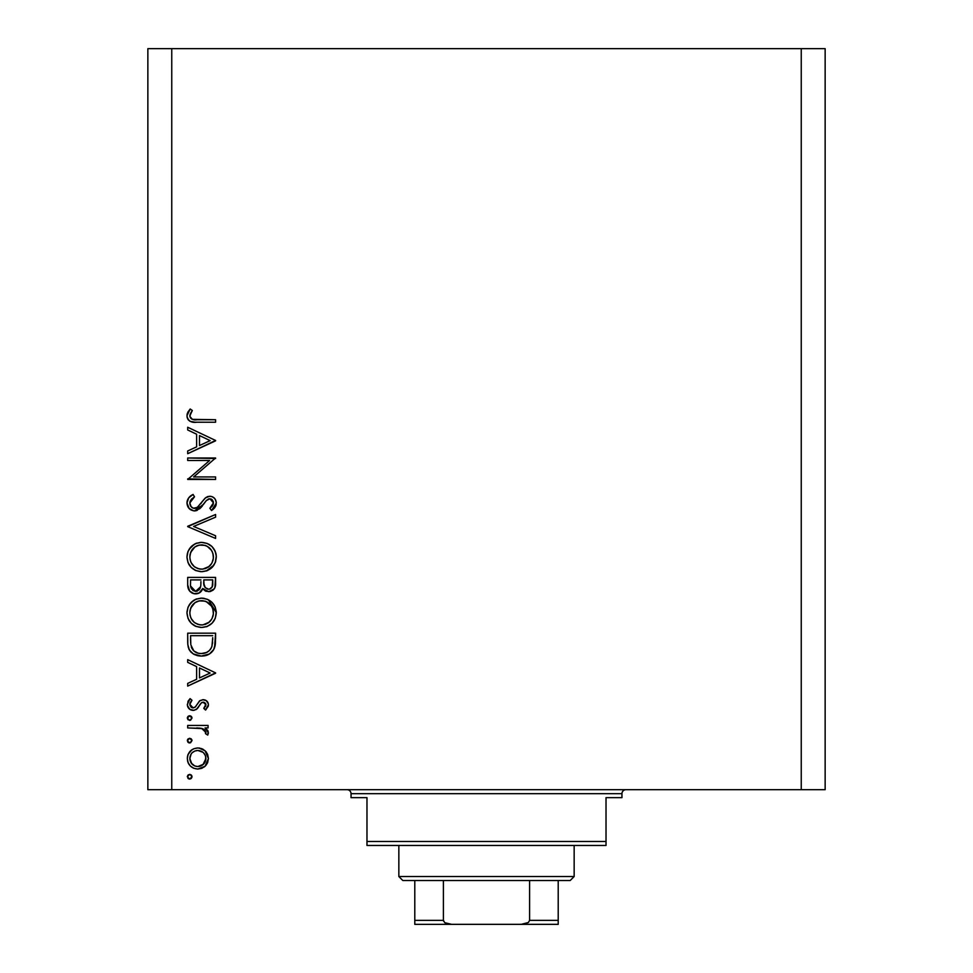 <?xml version="1.0" encoding="UTF-8"?>
<svg xmlns="http://www.w3.org/2000/svg" width="973" height="973" viewBox="0 0 973 973"><rect width="100%" height="100%" fill="white"/><g stroke="black" fill="none" stroke-linecap="round" stroke-linejoin="round"><path stroke-width="1.46" d="M194.199 622.355L191.158 618.475L194.15 622.319L197.92 624.398M194.199 566.578L191.158 562.698L194.15 566.541L197.92 568.621M171.759 789.687L801.241 789.687L801.241 48.65L171.759 48.65L171.759 789.687L147.86 789.687L147.86 48.65L147.86 789.687L171.759 789.687L171.759 48.65L147.86 48.65L801.241 48.65L801.241 789.687L171.759 789.687M187.692 460.497L209.596 460.497L187.692 460.497L187.692 457.991L215.58 457.991L193.627 476.94L215.58 476.94L215.58 479.446L187.692 479.446L209.596 460.497L187.692 479.446L215.58 479.446L215.58 476.94L193.627 476.94L215.58 457.991L187.692 457.991L187.692 460.497L187.692 457.991L215.58 458.514M193.761 510.874L189.127 508.478L186.974 502.944L188.738 497.811L193.08 494.454L194.491 496.814L191.316 499.283L189.844 502.944L191.085 506.678L193.372 508.234L197.3 507.407L204.987 498.298L208.076 496.473L211.105 496.376L213.513 497.41L215.276 499.344L216.261 502.457L215.507 506.447L211.579 510.545L209.864 508.283L213.16 504.501L213.233 501.35L211.372 499.076L208.879 498.881L206.3 500.584L199.757 508.721L194.527 510.91L203.527 504.33L206.3 500.584L209.913 498.748L213.44 502.834L209.864 508.283L211.579 510.545L216.298 503.114C216.03 498.967 213.865 496.68 209.791 496.242L205.546 497.799L197.3 507.407L194.564 508.405C191.523 507.93 189.954 506.106 189.844 502.944L194.491 496.814L193.08 494.454C189.346 496.145 187.315 498.967 186.974 502.944C187.327 507.687 189.844 510.339 194.527 510.91L195.257 510.861M215.58 535.758L215.58 538.434L187.692 526.636L215.58 514.486L215.58 517.162L193.603 526.454L215.58 535.758L215.58 538.434L187.692 526.636L215.58 538.434L215.58 535.758L193.603 526.454L215.58 517.162L215.58 514.486L187.692 526.284L215.58 514.486L215.58 517.162M186.974 557.079L188.008 551.448L191.182 546.68L195.901 543.445L201.52 542.375L207.14 543.433L211.956 546.522L215.179 551.241L216.286 556.13L215.288 562.552L212.114 567.381L207.334 570.628L201.654 571.686L196.011 570.64L191.255 567.454L188.044 562.71L186.974 557.079C187.801 566.018 192.69 570.896 201.654 571.686C210.703 570.871 215.58 565.921 216.298 556.848C215.398 547.945 210.472 543.129 201.52 542.375C192.593 543.226 187.74 548.127 186.974 557.079L186.998 557.797M186.974 612.856L188.008 607.225L191.182 602.457L195.901 599.222L201.52 598.152L207.14 599.21L211.956 602.299L215.179 607.018L216.286 611.908L215.288 618.329L212.114 623.158L207.334 626.405L201.654 627.463L196.011 626.417L191.255 623.231L188.044 618.487L186.974 612.856C187.801 621.796 192.69 626.673 201.654 627.463C210.703 626.648 215.58 621.698 216.298 612.625C215.398 603.722 210.472 598.906 201.52 598.152C192.593 599.003 187.74 603.905 186.974 612.856L186.998 613.574M187.692 662.37L187.692 659.645L215.58 672.878L187.692 686.099L187.692 683.387L196.631 679.263L196.631 666.614L187.692 662.37L187.692 659.645L187.692 662.37L196.631 666.614L196.631 679.263L187.692 683.387L187.692 686.099L215.58 673.231L187.692 686.099L187.692 683.387M189.662 774.411L187.339 776.746L188.02 775.092L189.662 774.411L191.304 775.092L191.985 776.746L191.304 778.388L189.212 779.02L187.339 776.746L189.662 779.069L191.985 776.746L190.112 774.459M197.823 747.957L201.715 748.651L205.06 750.755L207.602 754.257L208.429 758.514L207.602 762.759L205.072 766.262L201.727 768.354L197.823 769.047L193.785 768.269L190.355 765.982L188.057 762.577L187.339 758.514L188.057 754.452L190.355 751.034L193.785 748.736L197.823 747.957C191.365 748.553 187.874 752.068 187.339 758.514C187.874 764.948 191.377 768.463 197.823 769.047L205.072 766.262L208.429 758.514L205.06 750.755L198.82 748.006M187.339 740.623L188.02 738.981L189.662 738.3L191.304 738.981L191.985 740.623L190.55 742.776L188.02 742.265L187.339 740.623L189.662 742.946L191.985 740.623L189.662 738.3L187.339 740.623M187.692 727.938L187.692 725.432L187.692 727.938L187.692 725.432L208.076 725.432L208.076 727.938L205.072 727.938L208.161 731.368L207.736 735.089L205.571 733.715L205.011 730.261L202.311 728.607L187.692 727.938L201.533 728.388L205.923 732.438L205.571 733.715L207.736 735.089L208.429 732.912L205.072 727.938L208.076 727.938L208.076 725.432L187.692 725.432L208.076 725.432L208.076 727.938M187.339 718.098L188.02 716.456L189.662 715.775L191.304 716.456L191.985 718.098L190.55 720.251L188.02 719.74L187.339 718.098L189.662 720.421L191.985 718.098L189.662 715.775L187.339 718.11M202.664 699.709L206.179 700.56L208.344 703.807L208.186 706.349L205.534 710.059L203.783 708.356L205.875 704.318L203.71 702.238L201.338 702.883L197.251 708.685L194.053 710.351L189.917 709.426L187.436 705.607L188.057 701.217L190.1 698.614L191.985 700.28L190.003 703.151L190.063 705.644L192.776 707.894L195.257 707.043L199.501 700.974L203.089 699.684L199.952 700.621L195.062 707.225L193.116 707.918L189.844 704.318L191.985 700.28L190.1 698.614L187.339 704.44C187.619 708.089 189.589 710.083 193.226 710.412L196.376 709.463L201.338 702.883L203.187 702.19L205.923 704.841L203.783 708.356L205.534 710.059L208.429 704.841C208.125 701.606 206.349 699.891 203.089 699.684L203.6 699.709M187.692 641.827C187.777 650.803 192.313 655.547 201.289 656.07L193.262 653.929L189.358 649.988L187.825 644.625L187.692 633.18L215.58 633.18L215.41 643.287L213.707 649.575L209.341 654.038L201.289 656.07C207.602 656.118 212.029 653.321 214.583 647.665L215.58 633.18L187.692 633.18L187.692 641.827L187.692 633.18L215.58 633.18L215.58 638.811M187.692 584.955L187.692 577.403L187.692 584.955L187.692 577.403L215.58 577.403L214.924 587.57L213.099 590.137L210.253 591.548L206.069 591.268L202.737 588.483L199.088 593.044L193.955 593.688L189.735 591.158L187.692 584.955C187.825 590.246 190.465 593.214 195.609 593.858C199.197 593.7 201.569 591.912 202.737 588.483L208.672 591.706C213.598 590.988 215.897 588.033 215.58 582.851L215.58 577.403L187.692 577.403L215.58 577.403L215.58 582.851M187.692 429.969L187.692 427.244L215.58 440.465L187.692 453.698L187.692 450.973L196.631 446.85L196.631 434.213L187.692 429.969L187.692 427.244L187.692 429.969L196.631 434.213L196.631 446.85L187.692 450.973L187.692 453.698L215.58 440.83L187.692 453.698L187.692 450.973M191.024 412.516L189.881 416.444L192.423 419.339L215.58 419.728L215.58 422.233L195.062 422.209L190.112 421.321L187.74 418.986L186.974 415.726L187.911 412.053L190.197 409.001L192.338 410.484L189.844 415.872L192.338 410.484L190.197 409.001L186.974 415.726C187.911 420.835 191.17 423 196.753 422.233L215.58 422.233L215.58 419.728L197.032 419.728C193.25 420.397 190.854 419.108 189.844 415.872L190.538 417.989M825.14 48.65L825.14 789.687L801.241 789.687L825.14 789.687L825.14 48.65L801.241 48.65L825.14 48.65M190.988 774.824L191.936 776.259M191.936 777.22L190.562 778.886M189.212 779.02L187.911 778.266M187.388 776.259L188.373 774.8M191.815 775.846L191.304 775.092M188.02 778.388L188.774 778.886M207.602 762.759L205.838 765.483M204.318 766.894L205.072 766.262M192.824 767.806L193.785 768.269M189.273 764.742L188.592 763.708M188.409 763.355L188.069 762.601M188.057 762.577L190.355 765.982M187.509 756.41L188.032 754.513M188.069 754.416L191.936 749.733M199.234 748.042L199.842 748.128M201.727 748.663L203.43 749.514M206.519 752.372L205.826 751.521M187.509 756.447L187.375 757.481M187.509 760.582L187.728 761.591M191.134 754.014L189.844 758.502L191.827 763.914M202.943 752.275L197.811 750.463L194.734 751.059L192.119 752.786M203.6 764.121L205.315 761.604L202.943 764.729L205.923 758.502C205.437 763.416 202.725 766.092 197.811 766.554L203.503 764.219M200.912 765.958L202.943 764.729M199.392 766.408L200.158 766.225M194.685 765.921L197.811 766.554C192.909 766.092 190.246 763.416 189.844 758.502C190.246 753.601 192.909 750.913 197.811 750.463C202.737 750.913 205.437 753.589 205.923 758.502L205.327 755.413L203.527 752.81M191.134 762.99L194.734 765.946M190.988 738.714L191.936 740.149M191.985 740.623L189.662 742.946M189.212 742.91L187.911 742.156M187.509 739.735L188.032 738.969L187.509 739.735M191.815 739.735L190.951 738.689M188.02 742.265L188.774 742.776M206.337 728.85L205.729 728.376M208.161 731.368L207.419 729.993L208.161 731.355M207.736 735.089L208.429 732.912L207.736 735.089L205.571 733.715L205.899 732.037M205.571 733.715L205.923 732.438M205.899 732.024L203.929 729.349M204.439 729.714L203.053 728.899M202.992 728.874L202.36 728.631M202.299 728.607L200.681 728.218M198.93 728.047L199.793 728.108M198.03 727.999L197.02 727.962M196.668 727.95L198.054 727.999M190.149 715.824L190.951 716.164M190.988 716.189L191.936 717.624M189.662 720.421L191.985 718.11M187.388 717.624L188.008 716.469M188.373 716.177L189.188 715.824M191.815 717.21L191.304 716.456M208.417 705.218L208.198 706.337M206.094 709.524L205.534 710.059L204.184 708.003M205.254 706.787L205.741 705.875M205.717 703.807L205.096 702.968L205.717 703.807M204.221 702.397L202.506 702.287M203.187 702.19L201.752 702.603M201.995 702.47L200.997 703.187M199.611 705.121L200.158 704.245M198.626 706.848L197.993 707.785M193.226 710.412L190.939 709.986M189.893 709.414L188.032 707.371M187.801 706.885L187.436 705.607M190.1 698.614L191.985 700.28L191.17 701.095M190.465 702.08L190.003 703.151M189.881 703.734L190.039 705.571M190.817 706.872L191.815 707.614M195.78 706.434L196.692 704.999M205.121 700.025L206.179 700.56M207.553 701.898L208.052 702.798M215.58 672.878L187.692 659.645L215.58 672.878M210.144 673.024L199.489 677.938L199.489 667.977L210.144 673.024L199.489 667.977L199.489 677.938L210.144 673.024M215.41 643.311L215.228 644.892M215.179 645.172L214.899 646.583M213.707 649.587L212.686 651.132M209.353 654.026L207.48 654.951M205.826 655.51L207.456 654.963M202.335 656.045L203.418 655.96M201.289 656.07L200.572 656.057M199.879 656.021L197.105 655.571M194.491 654.61L193.262 653.929M191.34 652.469L190.258 651.302M188.3 647.349L188.117 646.559M187.825 644.625L187.728 643.262M188.738 648.723L189.358 649.988M204.427 655.814L205.461 655.595M209.341 654.038L210.35 653.37M211.287 652.615L211.932 651.983M212.722 637.643L211.944 646.218L212.722 637.643M211.652 647.045L211.944 646.218C210.119 651.095 206.568 653.54 201.289 653.564L206.629 652.469M209.28 650.657L206.385 652.567L209.28 650.657L211.323 647.836L210.423 649.344M190.866 644.929L193.822 650.937L198.078 653.187L201.289 653.564C196.4 653.576 193.055 651.338 191.267 646.863L191.827 648.273M190.672 642.898L190.55 635.685L212.722 635.685L190.55 635.685L190.805 644.454M203.284 653.43L204.744 653.138M211.603 647.167L212.078 645.695M192.727 649.721L193.724 650.84M196.412 652.628L198.772 653.345M202.968 598.213L204.354 598.407M208.453 599.806L216.298 612.625M214.656 619.704L212.175 623.097M207.249 626.43L206.203 626.807M201.654 627.463L200.207 627.403M196.035 626.417L193.469 625.055M191.255 623.231L188.75 619.971M189.723 621.455L188.798 620.056M187.035 611.421L186.998 612.126M189.042 605.17L193.372 600.609M193.603 600.45L194.43 599.94M195.135 599.575L195.792 599.271M196.108 599.137L196.887 598.857M215.179 607.018L213.805 604.501M202.956 598.213L202.238 598.164M201.52 598.152L200.791 598.164M194.709 625.809L196.023 626.417M212.114 623.158L213.951 620.896M190.039 610.387L189.844 612.747C190.404 605.449 194.296 601.411 201.533 600.645C208.818 601.363 212.783 605.401 213.44 612.747L213.44 612.747C212.844 620.129 208.927 624.192 201.654 624.958C194.32 624.24 190.38 620.166 189.844 612.747L190.112 615.435M191.985 605.692L190.659 608.161L194.928 602.701L191.985 605.692L190.1 610.083M205.023 601.144L199.197 600.864L194.916 602.713L196.96 601.545M209.244 603.479L209.937 604.136M212.114 618.354L213.391 613.927L212.892 609.147M194.953 622.927L199.295 624.751L202.834 624.909L209.219 622.185M205.048 624.496L208.307 622.902L211.506 619.46M209.949 621.492L210.837 620.446M212.856 616.529L213.221 615.094M190.039 615.106L190.83 617.758M191.79 619.606L194.15 622.319M199.137 600.876L197.081 601.496M213.209 610.399L212.138 607.261M212.528 608.149L210.959 605.34M211.445 606.057L206.13 601.533M206.106 601.521L205.06 601.156M215.459 585.235L215.337 586.05M214.924 587.558L214.182 588.969L208.672 591.706M205.972 591.231L205.315 590.939M205.254 590.903L203.308 589.285M202.275 589.626L201.727 590.635M200.985 591.62L200.11 592.411M197.945 593.518L196.826 593.761M196.218 593.834L195.609 593.858M194.697 593.81L194.016 593.7M193.943 593.688L192.545 593.25M192.362 593.165L191.353 592.593M189.176 590.416L190.027 591.475M188.154 588.251L188.786 589.784L188.154 588.276M187.898 587.242L187.801 586.634M187.716 585.782L187.801 586.61M200.097 592.411L200.985 591.608M200.876 584.189L200.924 581.574M193.116 590.587L191.377 588.641L193.116 590.587L196.473 591.28M190.781 586.768L191.377 588.641M203.868 583.764L205.254 587.656L208.623 589.212C204.889 588.288 203.284 585.746 203.783 581.599L203.783 579.908L212.722 579.908L212.722 583.314C213.014 586.634 211.652 588.604 208.623 589.212L210.144 588.933M209.633 589.091L212.187 586.816L212.722 579.908L203.783 579.908L204.014 584.858M212.357 586.305L212.722 583.314M199.976 588.519L200.596 586.792L195.609 591.353C191.742 590.38 190.063 587.753 190.55 583.472L190.55 579.908L200.924 579.908L190.55 579.908L190.55 583.472M190.696 586.172L195.609 591.353L197.86 590.781M198.93 589.966L200.706 586.147M203.783 581.599L203.856 583.508M207.358 589.03L207.991 589.164M202.226 542.387L200.791 542.387M208.441 544.016L209.682 544.746M211.032 545.707L211.956 546.534M212.126 546.704L213.756 548.663M215.167 551.241L214.644 550.122M215.678 552.615L216.018 553.965M216.03 554.014L216.225 555.413M215.288 562.552L215.738 561.166M213.89 565.204L206.203 571.029M200.207 571.625L202.372 571.662M191.255 567.454L188.75 564.194M189.723 565.678L188.786 564.255M187.035 555.644L186.998 556.349M187.23 554.209L188.008 551.448M189.042 549.392L194.43 544.175M195.135 543.798L195.792 543.493M196.108 543.36L196.887 543.08M200.061 542.435L201.52 542.375M194.709 570.032L196.023 570.64M190.039 554.61L189.844 556.97C190.404 549.672 194.296 545.634 201.533 544.868C208.818 545.585 212.783 549.623 213.44 556.97L213.44 556.97C212.844 564.352 208.927 568.414 201.654 569.181C194.32 568.463 190.38 564.389 189.844 556.97L190.112 559.657M191.985 549.915L190.659 552.396L194.928 546.923L191.985 549.915L190.1 554.306M205.023 545.366L199.197 545.087L194.916 546.935L196.96 545.768M209.244 547.702L209.937 548.358M212.114 562.576L213.391 558.149L212.892 553.369M194.953 567.15L199.295 568.974L202.834 569.132L209.219 566.408M205.048 568.719L208.307 567.125L211.506 563.695M209.949 565.714L210.837 564.668M212.856 560.752L213.221 559.317M190.039 559.329L190.83 561.98M191.79 563.829L194.15 566.541M199.137 545.099L197.081 545.719M213.209 554.622L212.138 551.484M212.528 552.372L210.959 549.563M209.329 547.775L206.13 545.756M206.106 545.744L205.06 545.379M187.011 502.19L187.084 501.557M187.424 500.231L187.217 500.888M187.789 499.307L189.285 497.191M190.197 496.352L191.085 495.671M192.277 494.904L193.08 494.454L194.491 496.814L190.234 500.973M189.942 501.934L189.917 503.941M190.55 505.838L191.085 506.69L190.538 505.838M191.292 506.933L192.277 507.748M193.408 508.234L192.374 507.809M194.576 508.405L195.853 508.186M196.011 508.125L198.747 506.094M200.754 503.722L201.752 502.372M205.267 498.042L206.008 497.458M207.006 496.875L207.65 496.619M212.357 496.753L214.315 498.079M214.51 498.285L215.276 499.344M216.213 504.294L215.957 505.352M215.933 505.425L215.532 506.41M214.924 507.42L213.975 508.538M213.355 509.134L212.503 509.84M211.579 510.545L209.864 508.283L210.618 507.687M211.773 506.617L212.333 505.996M212.357 505.972L213.16 504.501M213.415 503.26L213.233 501.375M212.248 499.721L209.913 498.748M208.867 498.881L208.149 499.149M206.665 500.219L204.877 502.445M201.776 506.617L202.664 505.498M201.739 506.653L200.608 507.906M197.324 510.29L195.987 510.74M190.088 509.366L188.178 507.274M187.011 503.698L186.974 502.944M193.08 494.454L191.876 495.148M188.19 507.286L190.44 509.633M211.786 506.617L209.864 508.283M215.58 476.94L215.58 479.446L187.692 478.874M215.58 440.465L187.692 427.244L215.58 440.465M210.144 440.623L199.489 445.537L199.489 435.563L210.144 440.623L199.489 435.563L199.489 445.537L210.144 440.623M215.58 419.728L215.58 422.233L195.062 422.209M190.124 421.321L189.419 420.895M188.738 420.324L188.105 419.582M187.74 418.998L187.157 417.429M187.023 416.578L187.144 417.405M187.035 414.778L187.412 413.209M190.197 409.001L192.338 410.484L191.207 412.224M189.942 414.936L189.844 415.872M190.246 417.539L191.304 418.767M191.426 418.852L192.447 419.351M192.423 419.339L194.138 419.631M193.749 419.594L197.032 419.728M195.877 419.716L194.709 419.667M190.246 414.048L190.696 413.111M189.978 756.933L189.978 760.071M196.242 766.408L198.601 766.517M205.315 761.604L205.777 756.921M197.811 750.463L196.242 750.609M190.55 638.884L190.574 640.891M199.672 653.479L202.165 653.54M212.369 644.102L212.588 641.961M212.698 639.808L212.722 638.726M190.672 617.393L191.73 619.509M200.474 624.909L202.834 624.909M213.44 612.747L213.379 611.567M209.317 603.54L207.188 602.056M202.7 600.694L199.197 600.864M190.659 608.161L189.844 612.747M200.779 585.491L200.827 584.846M196.522 591.268L197.397 591M198.906 589.991L199.501 589.297M190.672 561.616L191.73 563.732M200.474 569.132L202.834 569.132M213.44 556.97L213.379 555.79M211.445 550.28L207.188 546.279M202.7 544.916L199.197 545.087M190.659 552.396L189.844 556.97M347.057 789.687A3.989 3.989 0 0 1 351.046 793.676L351.046 797.653L366.979 797.653L366.979 841.487L606.021 841.487L606.021 797.653L621.954 797.653L621.954 793.676A3.989 3.989 0 0 1 625.943 789.687A3.989 3.989 0 0 0 621.954 793.676L351.046 793.676A3.989 3.989 0 0 0 347.057 789.687M620.944 797.653L606.021 797.653L606.021 845.464L366.979 845.464L606.021 845.464L606.021 841.487L366.979 841.487L366.979 797.653L351.046 797.653L351.046 793.676L621.954 793.676L621.954 797.653L620.944 797.653L621.954 797.653M366.979 841.487L366.979 845.464L366.979 841.487M351.046 797.653L352.056 797.653M558.21 921.09L558.21 920.361L529.592 920.361L529.592 880.529L570.166 880.529L574.155 876.539L398.845 876.539L402.834 880.529L529.592 880.529L402.834 880.529L398.845 876.539L574.155 876.539L574.155 845.464L574.155 876.539L570.166 880.529L529.592 880.529L529.592 920.361L528.388 922.501L521.236 924.35L451.764 924.35L444.977 922.757M398.845 845.464L398.845 876.539L398.845 845.464M558.21 920.361L558.21 880.529L558.21 924.314L558.21 920.361L529.592 920.361L528.388 922.501L522.489 924.314L414.79 924.35L451.764 924.35L446.838 923.645L444.612 922.489L443.408 920.361L443.408 880.529L443.408 920.361L414.79 920.361L414.79 924.35M443.53 921.09L443.408 920.361L414.79 920.361L414.79 923.645L414.79 921.565M414.79 880.529L414.79 920.361L414.79 880.529M558.21 924.35L521.236 924.35L558.21 924.314"/></g></svg>
